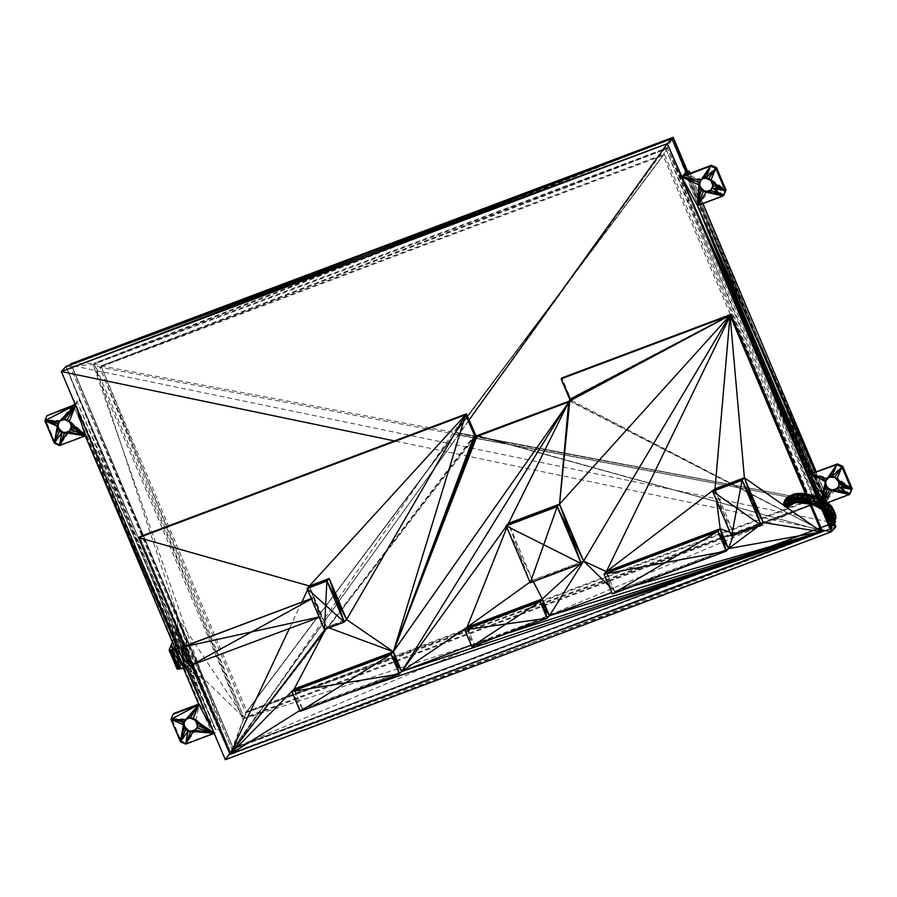 <?xml version="1.0" encoding="UTF-8"?>
<svg xmlns="http://www.w3.org/2000/svg" width="897" height="897" viewBox="0 0 897 897"><rect width="100%" height="100%" fill="white"/><g stroke="black" fill="none" stroke-linecap="round" stroke-linejoin="round"><path stroke-width="0.67" stroke-dasharray="4.49 3.36" d="M792.769 503.699L797.467 501.277L798.431 502.511L800.337 500.84L803.589 497.6L801.683 496.03L802.434 494.482L805.069 496.052L806.28 494.707L798.98 494.763L797.713 493.428L802.434 494.482L802.075 493.339L806.28 494.707L808.746 496.523L810.372 495.424L812.525 497.431L814.487 496.602L816.248 498.743L818.49 498.194L806.28 494.707L806.829 493.843L810.372 495.424L811.785 494.942L814.487 496.602L816.696 496.557L822.157 500.111L821.372 498.642L818.49 498.194L820.71 502.813L810.552 498.564L810.888 502.185L814.14 499.663L814.498 503.441L817.571 501.087L817.918 505.045L820.71 502.813L822.011 509.844L817.918 505.045L818.602 507.68L814.498 503.441L814.745 505.796L810.888 502.185L810.619 504.282L807.199 501.3L806.392 503.206L803.645 500.851L800.337 500.84L802.266 502.6L803.645 500.851L814.498 503.441L820.946 506.895L824.814 512.198L823.48 508.924L823.39 504.731L825.52 506.771L825.453 504.383L828.637 508.711L830.734 509.317L829.086 510.763L830.869 511.481L828.727 512.602L830.129 513.376L830.611 518.477L832.068 520.484L829.983 515.921L832.887 516.795L830.129 513.376L828.593 513.88L829.086 510.763L827.729 510.842L827.045 515.125L829.086 510.763L828.637 508.711L826.989 508.834L827.404 506.558L825.52 506.771L827.729 510.842L829.736 506.996L827.404 506.558L827.909 504.619L825.453 504.383L822.863 502.298L820.71 502.813L823.39 504.731L822.863 502.298L816.248 498.743L808.746 496.523L800.55 496.142L798.812 494.763L799.664 495.189L791.591 500.425L798.801 499.091L799.732 498.183L791.591 500.425L795.594 501.726L798.801 499.091L797.467 501.277L792.914 503.643M834.995 512.736L834.445 512.187L834.188 514.676L835.948 515.775L833.661 509.474L829.736 506.996L831.855 506.626L827.909 504.619L829.12 503.789L825.352 502.286L822.863 502.298L822.157 500.111L825.352 502.286L825.565 501.087L822.157 500.111L817.571 501.087L816.248 498.743L814.14 499.663L812.525 497.431L810.552 498.564L808.746 496.523L806.997 497.869L805.069 496.052L803.589 497.6L810.552 498.564L807.199 501.3L806.997 497.869L803.645 500.851L803.589 497.6L800.528 497.768L800.337 500.84L797.467 501.277L800.528 497.768L798.801 499.091M798.958 494.852L797.713 493.428L798.958 494.852L791.591 500.425L800.617 496.456L802.434 494.482L791.591 500.425L800.584 496.77L799.732 498.183L801.683 496.03L800.561 496.176M799.664 495.189L802.434 494.482L791.591 500.425L796.031 494.337L793.71 494.482L791.591 500.425L791.928 494.875L797.713 493.428L796.031 494.337L797.982 494.561L791.591 500.425L789.842 495.682M827.326 515.45L825.397 511.032L826.888 514.62L823.48 508.924L825.397 511.032L828.144 517.02L826.608 513.129L826.989 508.834L825.397 511.032L825.52 506.771L823.48 508.924L820.946 506.895L823.39 504.731L825.453 504.383L825.352 502.286L829.736 506.996L830.869 511.481L830.129 513.376L834.188 514.676L830.869 511.481L834.445 512.187L830.734 509.317L833.661 509.474M793.273 503.531L795.594 501.726L794.237 502.791L791.591 500.425L800.303 497.443L801.683 496.03M797.467 501.277L795.134 502.141M826.967 514.766L826.608 513.129L827.729 510.842L827.718 512.68L828.727 512.602L826.81 514.53L827.718 512.68L826.944 514.71M821.977 509.821L816.326 496.433M186.228 667.2L178.324 648.475M225.315 759.714L229.98 754.646L65.93 366.559L225.315 759.714L530.587 643.295L229.901 754.736L61.344 371.549M682.359 178.391L827.931 514.351L681.754 176.933L828.559 514.934L829.983 515.921L828.559 514.934L830.129 513.376M832.169 524.98L832.068 520.484L831.62 521.493L831.183 520.002L833.582 523.512M684.097 182.506L827.404 514.116L828.593 513.88L827.583 514.16L828.727 512.602L826.911 514.329L827.718 512.68M828.727 512.602L827 514.239L686.474 188.123M834.602 520.854L832.887 516.795L834.188 514.676L835.735 518.556L832.472 523.848L831.62 521.493L833.38 523.713M831.721 525.429L833.694 523.388L834.367 520.944L831.9 522.85L832.068 520.484L834.367 520.944M835.735 518.556L832.887 516.795L832.068 520.484M832.651 524.476L832.001 523.994L831.945 524.857L832.472 523.848M681.754 176.933L828.593 513.88M832.887 516.795L830.611 518.477L833.694 523.4M833.728 523.31L829.243 515.853L829.983 515.921M829.243 515.853L833.728 523.321M831.284 531.843L530.587 643.295L835.869 526.864L229.901 754.736L66.008 366.469L229.98 754.646L93.064 364.518L242.84 719.102L815.765 503.654L245.722 712.823L99.735 367.198L809.094 500.975L245.722 712.823L454.745 434.316L809.094 500.975L663.096 155.349L99.735 367.198L665.978 149.07L815.765 503.654L671.976 138.598L93.064 364.518L665.978 149.07L809.094 500.975L454.701 434.372M835.869 526.864L229.98 754.646L245.722 712.823L663.096 155.349L454.129 433.789L663.096 155.349L454.252 433.711L663.096 155.349L454.409 434.081L809.094 500.975M686.183 172.202L834.075 522.334L686.183 172.202M75.449 404.939L214.518 733.275L218.846 728.577L147.915 564.931L80.102 400.118L76.974 401.295L147.915 564.931L215.729 729.743L218.846 728.577L80.102 400.118L75.415 404.872M44.85 420.771L47.676 414.863L44.85 420.771L49.952 431.569L45.59 419.975L46.947 415.659M54.313 443.163L49.952 431.569L55.042 442.367L57.307 443.948L54.313 443.163L55.042 442.367L45.59 419.975L58.013 425.38L55.042 442.367L60.29 444.721L69.674 430.975M59.561 445.517L72.78 440.281L60.29 444.721L57.307 443.948L59.561 445.517L86 435.056L215.729 729.743L85.271 435.852L86 435.056L73.386 405.186L64.92 418.686L63.216 419.303L64.92 418.686L67.6 419.314L71.435 423.227L71.502 428.553L69.618 431.042M64.18 419.482L67.6 419.314L66.86 420.121L69.888 420.917L69.147 421.713L71.435 423.227L70.695 424.023L71.995 425.907L71.267 426.714L71.502 428.553L86 435.056L72.78 440.281L85.271 435.852L199.515 703.786L198.786 704.582M59.606 421.119L59.998 420.536L45.59 419.975L73.386 405.186L62.241 419.112L63.216 419.303L61.512 419.908L62.241 419.112L59.258 421.332L62.241 419.112L64.92 418.686L66.86 420.121M175.464 649.372L183.38 668.119M173.076 714.259L170.979 719.372L176.081 730.169L171.719 718.564L181.172 740.967L176.081 730.169L180.443 741.763L188.538 730.573L185.69 744.118L212.129 733.645L186.43 743.31L181.172 740.967L186.251 728.969M214.192 733.398L212.129 733.645L199.515 703.786L198.596 704.134M193.001 718.71L192.025 717.992L193.73 717.914L193.001 718.71L196.421 721.065L198.136 724.507L197.632 727.153L195.804 729.564M196.824 722.623L197.564 721.827L198.136 724.507L196.521 728.656L197.632 727.153L212.129 733.645L215.729 729.743L76.974 401.295L74.877 403.583M195.288 720.302L196.017 719.506L197.564 721.827L212.129 733.645L195.748 729.642M197.396 725.303L197.564 721.827L193.73 717.914L188.381 717.712L185.735 719.719M834.591 477.439L833.616 476.733L835.32 476.643L834.591 477.439L836.879 479.043L837.607 478.236L839.155 480.557L838.426 481.353L839.11 484.963L837.394 488.304M831.9 476.812L830.936 476.632L832.64 476.015L842.687 466.249L835.32 476.643L837.607 478.236L832.64 476.015L833.616 476.733L831.9 476.812L832.64 476.015L829.972 476.442L827.326 478.449M836.879 479.043L839.155 480.557L839.727 483.236L838.987 484.044M816.763 496.59L820.486 505.403L827.684 502.701M838.426 481.353L837.607 478.236L852.15 488.652L839.727 483.236L839.222 485.882L852.15 488.652L839.155 480.557L839.727 483.236L838.493 486.679M824.421 500.425L820.486 505.403L753.278 338.819L824.814 500.705L820.486 505.403L850.053 493.765L824.343 503.43L827.931 499.528L816.248 471.867M824.814 500.705L827.931 499.528L757.001 335.882L824.814 500.705L686.171 172.213M705.771 178.223L707.486 178.133L706.511 177.415L703.842 177.841L704.807 178.032L703.102 178.649L703.842 177.841L716.557 167.661L705.771 178.223L704.807 178.032L706.511 177.415L709.191 178.055L713.025 181.956L713.093 187.282L711.265 189.704M708.462 178.851L707.486 178.133L709.191 178.055L708.462 178.851L711.478 179.647L726.021 190.052L713.093 187.282L711.983 188.785L712.98 186.363L712.364 188.09M710.749 180.443L709.191 178.055L716.557 167.661L710.749 180.443L726.021 190.052L713.597 184.647L712.98 186.363L713.597 184.647L712.936 183.706L712.857 185.444M713.025 181.956L712.285 182.764L712.936 183.706L713.025 181.956M703.102 178.649L700.86 180.062L703.842 177.841L701.589 179.265L711.31 165.306L703.842 177.841M723.184 195.961L697.485 205.626L698.214 204.83L685.6 174.971L700.097 181.463M701.196 179.849L701.589 179.265L685.6 174.971L699.604 184.109L698.214 204.83L723.924 195.165L698.214 204.83L700.176 186.8M839.222 485.882L837.742 488.08L850.053 493.765L839.222 485.882L837.35 488.372M702.923 203.585L690.118 173.278M826.238 480.063L811.729 473.571L824.343 503.43L825.733 482.709L811.729 473.571L827.931 499.528L815.743 472.057M311.349 598.647L313.614 597.738L311.326 598.591M319.231 617.315L184.132 667.85L176.249 649.193L177.976 659.06L171.832 650.258L174.635 659.587L179.714 668.927L171.832 650.258M319.108 617.001L321.418 616.497L313.524 597.828L321.496 616.396L182.136 647.174L190.018 665.843L313.614 597.738L321.496 616.396L189.94 665.933L176.249 649.193M190.018 665.843L183.907 667.985L177.438 668.904L177.651 667.906L169.331 649.361L177.303 667.917L169.331 649.35L171.204 645.84L180.398 667.626L186.587 669.655L173.626 638.967L178.895 619.446L70.897 363.767L178.895 619.446L244.051 717.779L100.935 365.886L667.189 147.758L816.976 502.342L244.051 717.779L94.275 363.195L667.189 147.758L835.589 521.729L816.976 502.342L246.933 711.512L810.305 499.651L667.189 147.758L673.187 137.286L94.275 363.195L100.935 365.886L455.62 432.769L246.933 711.512L455.62 432.769L246.933 711.512L455.62 432.769L246.933 711.512L455.62 432.769L246.933 711.512L455.62 432.769L810.305 499.651L664.307 154.026L667.189 147.758M169.365 649.282L177.303 667.917L169.185 650.403L177.068 669.061L177.572 667.895L169.555 650.235L177.853 668.231L169.555 650.235L177.438 668.904L174.635 659.587L169.555 650.235L177.853 668.231L170.262 650.247L177.808 668.243L180.914 668.007L177.886 668.299L172.538 650.09M169.555 650.235L177.303 667.917L180.914 668.007L177.281 668.018L169.555 650.235L177.382 667.962M182.158 668.411L180.914 668.007L173.267 649.91M183.728 668.927L186.946 669.992L173.67 638.574L178.895 619.446L94.275 363.195L70.897 363.767M172.415 642.151L173.67 638.574L180.398 667.626L174.579 657.658L177.303 667.917M169.421 649.125L173.626 638.967L178.806 619.535L188.549 650.572L176.305 629.537L195.064 673.939L204.124 679.164L178.895 619.446L194.918 673.703L176.328 629.705L204.124 679.164L233.287 748.21L835.589 521.729L233.287 748.21L835.499 521.819L232.076 749.533L233.209 748.311L70.807 363.868L204.034 679.253L188.549 650.572L194.918 673.703L204.124 679.164L233.287 748.21L816.976 502.342M170.217 650.247L177.853 668.231L174.523 657.849L180.914 668.007L186.587 669.655L204.124 679.164L244.051 717.779L233.287 748.21M169.567 648.609L171.204 645.84L186.587 669.655L194.918 673.703L182.865 653.005L176.328 629.705M834.378 523.041L233.209 748.311L164.768 587.602L232.076 749.533L452.032 444.06L69.686 365.09L232.076 749.533L834.378 523.041L452.032 444.06L671.976 138.598L663.096 155.349L454.487 433.7M686.306 172.157L834.86 520.327L687.707 171.63M712.689 491.343L723.307 512.467L731.604 536.137L733.937 533.603L715.021 488.809L716.535 500.459M731.604 536.137L763.313 522.547L733.937 533.603L723.307 512.467L715.021 488.809M726.234 551.128L670.474 571.266L612.382 593.949L614.725 591.403L633.607 585.965M604.029 574.158L609.377 582.781L606.361 571.624L614.725 591.403L611.776 592.502M728.566 548.594L614.725 591.403L670.474 571.266L728.566 548.594M805.394 493.698L809.778 504.069M569.606 401.004L822.358 530.878L230.215 754.164L231.078 753.222L139.64 536.742L184.928 645.448L231.078 753.222L476.262 435.471L822.358 530.878L231.078 753.222L475.601 435.023M192.53 664.957L184.625 646.244M307.604 589.789L309.409 585.976L326.743 627.037L346.578 619.569L335.5 624.57L344.246 622.114M309.409 585.976L316.91 607.774L326.743 627.037L335.5 624.57L324.411 629.571L326.743 627.037L324.983 629.358M399.378 674.039L302.558 708.798L401.71 671.505L300.215 711.332L302.558 708.798L294.194 689.008L297.21 700.176L291.861 691.553M561.118 378.859L570.649 398.447L569.662 401.116M471.228 645.156L474.165 644.046L467.068 627.25L469.456 636.915L474.165 644.046L471.833 646.58L510.64 631.163L547.114 618.268M474.165 644.046L549.457 615.734L510.64 631.163L474.165 644.046L505.516 633.921M580.538 563.854L583.599 561.051L532.549 580.247L533.278 581.626M583.599 561.051L530.217 582.781L532.549 580.247L506.166 525.855M506.85 527.47L508.498 523.321L532.549 580.247L581.256 563.585M569.808 400.869L570.671 399.972L570.021 400.757L822.358 530.878L477.025 435.65M806.717 493.832L811.224 504.506M569.943 400.152L730.92 314.399L570.649 398.447L570.817 399.221L561.982 377.917L569.786 399.389M795.067 494.348L791.591 500.425L795.202 502.051M789.371 495.918L791.591 500.425L798.812 494.763M787.454 497.151L791.591 500.425L785.907 498.62L791.591 500.425L784.752 500.201M784.012 501.815L791.591 500.425L783.686 503.307M791.614 504.787L791.591 500.425L789.438 506.188M788.138 506.805L791.591 500.425L784.27 506.099M784.034 505.684L791.591 500.425L783.843 505.202M783.698 504.563L791.591 500.425L783.653 503.766M784.92 506.738L791.591 500.425L784.572 506.457M785.312 506.951L791.591 500.425L785.324 506.951M785.761 507.097L791.591 500.425L786.736 507.141M787.835 506.906L791.591 500.425M823.894 511.425L715.088 255.892M706.735 236.113L824.309 511.772M701.981 224.855L824.635 512.041M700.725 221.895L824.735 512.12M821.955 529.903L446.314 451.696L229.879 753.357M469.086 419.964L446.314 451.696L394.489 440.909M833.986 522.592L681.877 176.799M687.472 171.719L834.075 522.323L753.928 332.731L834.019 522.491L686.07 172.246L757.001 335.882L689.188 171.069M683.379 180.813L827.583 514.16M687.293 190.074L826.911 514.329M689.916 196.308L826.451 514.104M694.67 207.555L825.509 513.006M229.98 754.646L532.93 640.75L229.901 754.736L65.93 366.559M833.078 524.039L831.9 522.85L833.078 524.039M66.008 366.469L93.064 364.518L99.735 367.198L242.84 719.102L835.948 526.774M70.011 430.751L86 435.056L71.995 425.907L70.762 429.349M190.31 718.082L189.345 717.892L191.05 717.286L199.515 703.786L196.017 719.506L193.73 717.914L199.515 703.786L215.729 729.743L73.386 405.186L69.888 420.917L86 435.056L71.435 423.227L71.267 426.714M69.888 420.917L70.695 424.023M59.527 421.164L73.386 405.186L67.6 419.314L69.147 421.713M61.512 419.908L59.998 420.536M76.772 408.068L75.595 405.276M177.752 648.677L185.858 667.323M200.995 702.149L214.114 733.208M75.561 405.197L147.31 566.691L214.091 733.141M218.846 728.577L147.31 566.691L80.102 400.118L75.034 403.953M187.641 718.508L189.345 717.892L188.381 717.712L198.607 704.156M185.668 719.764L199.515 703.786L171.719 718.564L172.392 716.411L170.979 719.372M184.715 726.66L181.172 740.967L183.436 742.537L180.443 741.763M196.14 729.351L186.43 743.31L183.436 742.537L185.69 744.118M212.869 730.27L214.125 733.241M196.017 719.506L212.129 733.645L198.136 724.507L196.903 727.949M191.229 731.201L186.43 743.31L193.898 730.775M181.172 740.967L184.143 723.98L171.719 718.564L186.128 719.136M171.719 718.564L184.636 721.334M58.574 428.06L55.042 442.367L60.121 430.381M65.1 432.601L60.29 444.721L67.768 432.175M60.29 444.721L62.409 431.973L55.042 442.367M45.59 419.975L58.507 422.734M827.258 478.493L837.439 463.906L829.972 476.442L830.936 476.632L829.232 477.238M822.807 499.483L820.486 505.403L823.648 499.965M816.898 496.646L820.486 505.403L822.157 499.102M681.742 176.944L753.278 338.819L686.07 172.246M701.712 189.11L698.214 204.83L709.359 190.904L723.924 195.165L711.209 189.783M711.478 179.647L712.285 182.764M701.129 179.893L701.589 179.265M820.486 505.403L821.831 498.911L820.486 505.403L817.952 497.117M706.69 191.341L698.214 204.83L703.999 190.702M723.924 195.165L713.093 187.282M811.729 473.571L827.718 477.866M850.053 493.765L835.488 489.504L824.343 503.43L832.82 489.93M830.14 489.302L824.343 503.43L827.853 487.71M829.972 476.442L842.687 466.249L837.607 478.236M826.305 485.389L824.343 503.43M313.614 597.738L321.418 616.497M311.483 598.961L313.524 597.828M183.907 667.985L179.714 668.927L177.976 659.06L184.132 667.85L182.136 647.174M179.714 668.927L177.068 669.061M171.305 645.268L174.579 657.658L169.488 648.912M177.853 668.231L170.251 650.247L177.853 668.231M170.441 650.247L174.523 657.849L170.452 650.247M174.287 649.663L178.211 655.46L173.67 638.574L195.064 673.939M180.914 668.007L178.211 655.46L186.946 669.992L176.305 629.537M171.204 645.84L173.67 638.574M186.946 669.992L194.918 673.703M186.587 669.655L182.865 653.005L173.626 638.967M69.686 365.09L164.768 587.602L70.807 363.868M204.034 679.253L233.209 748.311L835.499 521.819M834.872 520.316L687.696 171.641M810.305 499.651L455.698 432.388L810.305 499.651L455.844 432.444L810.305 499.651L455.911 433.06M455.407 433.094L246.933 711.512L455.407 433.094M244.051 717.779L246.933 711.512L664.307 154.026L100.935 365.886L246.933 711.512L455.698 432.388M760.981 525.093L733.937 533.603L733.253 535.52M758.873 525.877L763.313 522.547M729.945 532.201L733.937 533.603M612.382 593.949L609.377 582.781L614.725 591.403L608.928 585.752M783.956 505.493L786.277 507.119M805.618 493.72L809.957 504.114M806.481 493.81L811.034 504.439M821.495 531.82L231.078 753.222L475.163 434.361M230.215 754.164L184.928 645.448L138.766 537.684M301.773 602.19L289.361 628.539M307.066 588.51L316.91 607.774L324.411 629.571M299.856 710.48L302.558 708.798L349.942 692.63M328.975 627.855L326.743 627.037L325.667 629.1M302.558 708.798L297.21 700.176L300.215 711.332M730.92 314.399L569.808 400.914M464.736 629.784L469.456 636.915L471.833 646.58M530.217 582.781L508.498 523.321L506.357 526.304M529.936 582.119L532.549 580.247M477.787 435.538L822.358 530.878L570.671 399.972M231.078 753.222L466.496 413.831"/><path stroke-width="1.35" d="M835.948 526.774L834.075 522.334L835.948 526.774L831.284 531.843L821.977 509.821L828.738 514.665L825.946 511.851L818.602 507.68L832.954 514.889L830.465 511.738L834.995 512.736L832.909 509.574L830.465 511.738L825.946 511.851L822.37 509.182L814.745 505.796L830.465 511.738L827.012 508.655L822.37 509.182L818.154 506.771L832.909 509.574L829.803 506.424L822.74 505.785L827.012 508.655L829.803 506.424L825.801 503.43L822.74 505.785L818.154 506.771L810.619 504.282L818.154 506.771L813.501 504.731L798.431 502.511L803.69 502.118L802.266 502.6L822.74 505.785L817.84 503.262L813.501 504.731L808.589 503.161L825.801 503.43L821.103 500.739L817.84 503.262L812.525 501.188L808.589 503.161L798.969 501.658L807.065 499.674L803.69 502.118L821.103 500.739L815.889 498.463L812.525 501.188L807.065 499.674L815.889 498.463L804.912 495.525L801.66 498.754L807.065 499.674L810.417 496.691L801.66 498.754L798.969 501.658L794.686 501.793L795.045 502.937L788.295 505.762L787.835 506.906L788.295 505.762L789.438 506.188L788.138 506.805M789.438 506.188L791.614 504.787L789.438 506.188L790.997 502.522L796.592 498.508L792.062 498.923L794.843 495.155L799.653 495.009L802.075 493.339L811.785 494.942L821.372 498.642L815.889 498.463L816.696 496.557L810.417 496.691L811.785 494.942L804.912 495.525L806.829 493.843L799.653 495.009L804.912 495.525L796.592 498.508L801.66 498.754L790.997 502.522L792.275 503.856L799.653 495.009L792.062 498.923L790.997 502.522L788.082 503.822L788.284 499.988L790.717 495.974L785.424 501.647L786.075 505.616L788.295 505.762L788.082 503.822L790.235 505.235L792.769 503.699M798.969 501.658L798.431 502.511L795.045 502.937L798.969 501.658M833.661 509.474L832.909 509.574L831.855 506.626L829.803 506.424L829.12 503.789L825.801 503.43L825.565 501.087L821.103 500.739L821.372 498.642L829.12 503.789L831.855 506.626L835.948 515.775L835.735 518.556L834.356 517.973L835.948 515.775L832.954 514.889L834.995 512.736M790.717 495.974L793.957 494.124L797.713 493.428L794.843 495.155L787.454 497.409L785.424 501.647L788.284 499.988L786.075 505.616L792.062 498.923L788.284 499.988L794.843 495.155L802.075 493.339L797.713 493.428L790.717 495.974L793.957 494.124L791.928 494.875L787.454 497.409L783.653 503.766L785.873 498.642L789.371 495.918L784.752 500.201M822.011 509.844L828.738 514.665L832.954 514.889L834.602 520.854L835.735 518.556M828.738 514.665L830.6 517.491L834.356 517.973L828.738 514.665M834.602 520.854L830.6 517.491L831.463 520.215L824.814 512.198L830.6 517.491L826.888 514.62L831.463 520.215L834.602 520.854L833.694 523.388L830.061 524.846L831.34 525.653L831.295 524.655L830.185 524.98L831.284 531.843L225.315 759.714L186.228 667.2M787.835 506.906L784.651 505.426L783.653 503.766L785.312 506.951L786.736 507.141L785.324 506.951L786.075 505.616L786.344 506.749L787.835 506.906L786.736 507.141M783.686 503.307L784.976 500.975L785.424 501.647L784.651 505.426L785.312 506.951L783.698 504.563M785.424 501.647L783.653 503.766M787.454 497.151L785.907 498.62M790.773 495.615L789.371 495.918M787.454 497.409L791.928 494.875M792.914 503.643L791.614 504.787L793.273 503.531M784.976 500.975L784.012 501.815M784.034 505.684L784.651 505.426L783.843 505.202M784.651 505.426L784.92 506.738M786.344 506.749L785.761 507.097M833.986 522.592L835.869 526.864L831.463 520.215L831.284 522.704L828.144 517.02L828.525 519.273L831.284 522.704L833.694 523.388L831.34 525.653L831.284 531.843L828.009 521.292L830.061 524.846L831.284 522.704L828.761 522.861L826.967 514.766M827.326 515.45L828.525 519.273L828.009 521.292L826.888 517.816L827.045 515.125L826.888 517.816L828.525 519.273L827.382 519.61L823.894 511.425M816.326 496.433L667.312 143.677L61.344 371.549L66.008 366.469L671.976 138.598L686.183 172.202L671.976 138.598L673.187 137.286L687.696 171.641M824.635 512.041L826.72 516.93L824.735 512.12M178.324 648.475L61.344 371.549L394.489 440.909M816.763 496.59L681.742 176.944L711.31 165.306L716.557 167.661L726.021 190.052L725.281 190.848L715.828 168.457L716.557 167.661L711.31 165.306L710.57 166.102L715.828 168.457L710.57 166.102L681.742 176.944L686.07 172.246L671.898 138.687L667.312 143.677L706.735 236.113M826.451 514.104L826.608 515.573L826.944 514.71M831.911 525.238L831.284 531.843L831.284 522.704L829.613 524.263L831.284 531.843L828.761 522.861M827.382 519.61L831.284 531.843L831.295 524.655M715.088 255.892L667.312 143.677L366.615 255.118L671.976 138.598L69.686 365.09L70.897 363.767L673.187 137.286L687.707 171.63M75.449 404.939L46.947 415.659L44.85 420.771L54.313 443.163L57.778 423.53L59.258 421.332L64.18 419.482L69.147 421.713L70.695 424.023L71.267 426.714L69.282 431.558L64.36 433.408L59.393 431.177L57.845 428.856L57.273 426.176L59.258 421.332L44.85 420.771L75.46 404.973M76.772 408.068L85.271 435.852L59.561 445.517L54.313 443.163L58.013 425.38L57.273 426.176L44.85 420.771L57.778 423.53L59.606 421.119M46.947 415.659L73.386 405.186L74.877 403.583M69.674 430.975L65.1 432.601L62.409 431.973L58.574 428.06L57.845 428.856L58.978 429.618L58.013 425.38L59.527 421.164M60.121 430.381L59.393 431.177L58.978 429.618L60.895 431.58L59.393 431.177L54.313 443.163L61.68 432.769L60.895 431.58L62.409 431.973L61.68 432.769L63.384 432.69L62.409 431.973M65.1 432.601L64.36 433.408L63.384 432.69L66.064 432.791L64.36 433.408L59.561 445.517L61.68 432.769M67.768 432.175L66.064 432.791L68.52 431.861L67.028 432.971L85.271 435.852L175.464 649.372M183.38 668.119L198.786 704.582L173.076 714.259L198.786 704.582L212.869 730.27M198.607 704.156L173.076 714.259L170.979 719.372L180.443 741.763L183.907 722.13L187.641 718.508L190.31 718.082L198.786 704.582L170.979 719.372L183.403 724.776L183.907 722.13L185.668 719.764M214.192 733.398L185.69 744.118L180.443 741.763L183.975 727.456L183.403 724.776L184.636 721.334L183.907 722.13L170.979 719.372L185.399 719.932L198.786 704.582L187.641 718.508M195.804 729.564L191.229 731.201L188.538 730.573L184.715 726.66L183.975 727.456L183.403 724.776M190.31 718.082L195.288 720.302L197.396 725.303L196.903 727.949L193.158 731.571L191.229 731.201L190.489 731.997L188.538 730.573L187.809 731.369L186.251 728.969L185.522 729.777L183.975 727.456L185.118 728.218L184.02 723.049L185.735 719.719M214.114 733.208L195.411 730.147L190.489 731.997L185.522 729.777L185.118 728.218L186.251 728.969M198.596 704.134L173.816 713.451M834.591 477.439L841.958 467.045L836.71 464.702L831.9 476.812L841.958 467.045L847.048 477.843L842.687 466.249L841.958 467.045L851.41 489.448L838.426 481.353L834.591 477.439L829.232 477.238L825.498 480.859L827.258 478.493M829.232 477.238L836.71 464.702L811.729 473.571L837.439 463.906L824.22 469.131L837.439 463.906L842.687 466.249L852.15 488.652L847.048 477.843L851.41 489.448L852.15 488.652L849.324 494.561L829.4 490.098L827.112 488.506L825.005 483.505L825.498 480.859L827.326 478.449M838.426 481.353L838.987 484.044L851.41 489.448L849.324 494.561L834.759 490.3L829.4 490.098L825.565 486.185L825.498 480.859L821.82 498.9L826.238 480.063L836.71 464.702L841.958 467.045L836.879 479.043L851.41 489.448L850.737 491.601L849.324 494.561L837.002 488.887L832.08 490.726L832.82 489.93L830.14 489.302L823.648 499.965M816.898 496.646L697.485 205.626L811.729 473.571L811 474.367L825.498 480.859M827.684 502.701L849.324 494.561L838.493 486.679L834.759 490.3L835.488 489.504L831.115 490.02L827.853 487.71L822.807 499.483M838.987 484.044L838.493 486.679L851.41 489.448M817.952 497.117L811 474.367L697.485 205.626L681.742 176.944L700.86 180.062L698.864 184.905L701.196 179.849M723.924 195.165L726.021 190.052L723.184 195.961L725.281 190.848L723.184 195.961L697.485 205.626L698.864 184.905L681.742 176.944L699.368 182.27L701.129 179.893M710.57 166.102L705.771 178.223L703.102 178.649L710.57 166.102L699.368 182.27L699.436 187.596L700.097 181.463M711.265 189.704L706.69 191.341L703.999 190.702L700.176 186.8L699.436 187.596L700.983 189.906L699.604 184.109M701.712 189.11L700.983 189.906L703.27 191.51L701.712 189.11L699.436 187.596L697.485 205.626L815.743 472.057M703.999 190.702L703.27 191.51L705.95 192.137L703.999 190.702L700.983 189.906L697.485 205.626L706.69 191.341L703.27 191.51L697.485 205.626M705.95 192.137L723.184 195.961L710.873 190.287L708.619 191.711L723.184 195.961L712.364 188.09L725.281 190.848L715.828 168.457L705.771 178.223L710.749 180.443L712.857 185.444L710.873 190.287L708.619 191.711L705.95 192.137L707.655 191.521L706.69 191.341M700.86 180.062L703.102 178.649M830.14 489.302L828.626 488.899L826.305 485.389L825.565 486.185L822.157 499.102M61.344 371.549L366.615 255.118L65.93 366.559L671.898 138.687L686.082 172.246L689.188 171.069L685.6 174.971L711.31 165.306M827.853 487.71L826.709 486.948L825.733 482.709L826.238 480.063M837.394 488.304L832.82 489.93M816.248 471.867L702.923 203.585M690.118 173.278L689.188 171.069L681.742 176.944L685.6 174.971M311.326 598.591L176.025 649.327L177.707 659.205L171.506 650.426L176.025 649.327L182.977 657.624L182.057 647.275L176.025 649.327L183.907 667.985L179.389 669.084L171.506 650.426L169.185 650.403L177.068 669.061L179.389 669.084L177.707 659.205L183.907 667.985L319.231 617.315M183.907 667.985L182.977 657.624L189.94 665.933L182.057 647.275L311.349 598.647M189.94 665.933L251.732 631.88L182.136 647.174L171.832 650.258L169.555 650.235L169.32 649.372L172.415 642.151M176.249 649.193L169.185 650.403L169.712 649.092L170.195 650.247L169.645 648.8L170.251 650.247L169.567 648.654L170.441 650.247L169.567 648.609M171.506 650.426L174.287 659.744L169.185 650.403L169.701 649.181L170.127 650.247L169.701 649.024L170.217 650.247M169.69 649.226L170.127 650.247L169.488 649.271M169.365 649.282L170.239 650.247L169.589 648.968M173.267 649.91L171.305 645.268L174.287 649.663M182.158 668.411L183.728 668.927M834.378 523.041L835.589 521.729L834.939 520.182L835.589 521.729M69.686 365.09L673.109 137.376L687.595 171.675L673.109 137.376L70.807 363.868L673.187 137.286M744.398 477.765L730.046 315.329L715.021 488.809L728.543 484.559L744.398 477.765L763.313 522.547L760.981 525.093L742.066 480.299L712.689 491.343L715.021 488.809L744.398 477.765L752.695 501.423L742.066 480.299L744.398 477.765L783.956 505.493M712.689 491.343L731.604 536.137L736.829 508.218L712.689 491.343L728.543 484.559L742.066 480.299L736.829 508.218L760.981 525.093L731.604 536.137M715.021 488.809L606.361 571.624L604.029 574.158L662.121 551.487L606.361 571.624L720.213 528.815L723.229 539.972L728.566 548.594L726.234 551.128L717.88 531.349L720.213 528.815L728.566 548.594L733.253 535.52M604.029 574.158L717.88 531.349L723.229 539.972L726.234 551.128L612.382 593.949L604.029 574.158L726.234 551.128M506.357 526.304L401.71 671.505L393.357 651.727L476.924 436.469L523.265 418.742L477.787 435.538L476.924 436.469L568.732 401.946L508.498 523.321L559.549 504.125L532.863 514.99L557.216 506.659L559.549 504.125L581.256 563.585L530.217 582.781L506.166 525.855L532.863 514.99L508.498 523.321L506.166 525.855L557.216 506.659L581.256 563.585L583.599 561.051L606.361 571.624L730.92 314.399L646.019 346.623L730.046 315.329L805.394 493.698M809.778 504.069L821.495 531.82L822.358 530.878L811.224 504.506M730.92 314.399L776.208 423.104L730.046 315.329L559.549 504.125L583.599 561.051L730.046 315.329L561.118 378.859L561.982 377.917L730.92 314.399L806.717 493.832M760.981 525.093L752.695 501.423L763.313 522.547L821.495 531.82L230.215 754.164L192.53 664.957M184.625 646.244L138.766 537.684L465.633 414.773L466.496 413.831L475.601 435.023L474.95 435.157L475.163 434.361L474.3 435.303L474.95 435.157L474.737 435.964L465.633 414.773L302.637 475.758L466.496 413.831L474.3 435.303L393.357 651.727L391.025 654.261L291.861 691.553L294.194 689.008L230.215 754.164L289.361 628.539M344.246 622.114L336.745 600.317L326.9 581.054L325.656 605.307L344.246 622.114L346.578 619.569L329.233 578.52L307.066 588.51L324.411 629.571L344.246 622.114L326.9 581.054L329.233 578.52L309.409 585.976L326.9 581.054L307.066 588.51L309.409 585.976L138.766 537.684L139.64 536.742L466.496 413.831M399.378 674.039L396.362 662.883L401.71 671.505L399.378 674.039L300.215 711.332L291.861 691.553L342.609 671.64L294.194 689.008L393.357 651.727L342.609 671.64L391.025 654.261L345.625 682.796L399.378 674.039L391.025 654.261L396.362 662.883L393.357 651.727L465.633 414.773L475.163 434.361M328.975 627.855L393.357 651.727L474.737 435.964L475.601 435.023L476.262 435.471L475.5 435.718L475.601 435.023M329.233 578.52L336.745 600.317L346.578 619.569L393.357 651.727L475.399 436.413L475.5 435.718L474.737 435.964L477.025 435.65L476.161 436.592L476.262 435.471M475.399 436.413L476.924 436.469L477.025 435.65L475.399 436.413M477.025 435.65L569.606 401.004L523.265 418.742L568.732 401.946L569.808 400.869M561.982 377.917L646.019 346.623L561.118 378.859L569.786 399.389L569.606 401.004M786.277 507.119L821.495 531.82L401.71 671.505L568.732 401.946L569.382 401.542L559.549 504.125L569.808 400.914L730.046 315.329L569.786 399.389M547.114 618.268L544.737 608.603L540.028 601.472L464.736 629.784L547.114 618.268L471.833 646.58L464.736 629.784L467.068 627.25L542.36 598.938L540.028 601.472L547.114 618.268L549.457 615.734L821.495 531.82L633.607 585.965M580.538 563.854L542.36 598.938L549.457 615.734L544.737 608.603L542.36 598.938L464.736 629.784M790.425 505.403L791.614 504.787M824.309 511.772L826.888 517.816M681.877 176.799L667.312 143.677L701.981 224.855M469.086 419.964L667.312 143.677L700.725 221.895M831.721 525.429L831.284 531.843L821.955 529.903M229.879 753.357L225.315 759.714M832.169 524.98L835.869 526.864L834.019 522.491L835.869 526.864L833.728 523.31M682.359 178.391L667.312 143.677L681.754 176.933M831.284 531.843L830.061 524.846M684.097 182.506L683.379 180.813M687.293 190.074L686.474 188.123M694.67 207.555L689.916 196.308M825.509 513.006L826.608 515.573M833.38 523.713L835.869 526.864L833.078 524.039L835.869 526.864L832.651 524.476M833.582 523.512L835.869 526.864L833.728 523.321M686.171 172.213L671.976 138.598L686.306 172.157M65.93 366.559L368.959 252.584L66.008 366.469M671.898 138.687L70.807 363.868M75.415 404.872L73.386 405.186L75.034 403.953M64.18 419.482L75.527 405.13L59.258 421.332M58.013 425.38L58.507 422.734M58.574 428.06L57.273 426.176M70.695 424.023L85.271 435.852L68.52 431.861L69.618 431.042M75.516 405.096L61.512 419.908M177.752 648.677L85.271 435.852L69.147 421.713L75.595 405.276M185.858 667.323L200.995 702.149M70.762 429.349L85.271 435.852L71.267 426.714M59.561 445.517L67.028 432.971M184.715 726.66L184.143 723.98M188.538 730.573L185.522 729.777L180.443 741.763L187.809 731.369L191.229 731.201M193.898 730.775L190.489 731.997L185.69 744.118L193.158 731.571L195.748 729.642M184.636 721.334L185.399 719.932M195.288 720.302L213.991 732.916L193.001 718.71L198.786 704.582M75.561 405.197L66.86 420.121M214.091 733.141L196.903 727.949M214.125 733.241L193.158 731.571M197.396 725.303L214.047 733.051M196.824 722.623L214.013 732.961M185.69 744.118L187.809 731.369M842.687 466.249L837.439 463.906M852.15 488.652L850.053 493.765M824.421 500.425L832.08 490.726M837.35 488.372L835.488 489.504M698.864 184.905L700.176 186.8M711.209 189.783L709.359 190.904M811 474.367L826.989 478.662M826.305 485.389L825.733 482.709M712.285 182.764L725.281 190.848L712.857 185.444M726.021 190.052L716.557 167.661M725.281 190.848L710.749 180.443L715.828 168.457L708.462 178.851M311.483 598.961L251.732 631.88L319.108 617.001M179.389 669.084L174.287 659.744L177.068 669.061M172.538 650.09L171.305 645.268M834.86 520.327L835.499 521.819M687.472 171.719L673.109 137.376L70.897 363.767M809.957 504.114L821.495 531.82L728.566 548.594L758.873 525.877M612.382 593.949L717.88 531.349L662.121 551.487L720.213 528.815L729.945 532.201M806.481 493.81L776.208 423.104L805.618 493.72M811.034 504.439L822.358 530.878M307.604 589.789L301.773 602.19M309.409 585.976L465.633 414.773L346.578 619.569M324.983 629.358L230.215 754.164L299.856 710.48M307.066 588.51L325.656 605.307L324.411 629.571M349.942 692.63L821.495 531.82L505.516 633.921M138.766 537.684L302.637 475.758L139.64 536.742M325.667 629.1L294.194 689.008M291.861 691.553L345.625 682.796L300.215 711.332M477.787 435.538L476.161 436.592L393.357 651.727L569.662 401.116M506.85 527.47L467.068 627.25L401.71 671.505L471.228 645.156M471.833 646.58L540.028 601.472L467.068 627.25L529.936 582.119M581.256 563.585L543.717 544.726L557.216 506.659L583.599 561.051L549.457 615.734L611.776 592.502M583.599 561.051L608.928 585.752M716.535 500.459L720.213 528.815M533.278 581.626L542.36 598.938M506.166 525.855L543.717 544.726L530.217 582.781M559.549 504.125L568.732 401.946M730.046 315.329L569.943 400.152"/></g></svg>

